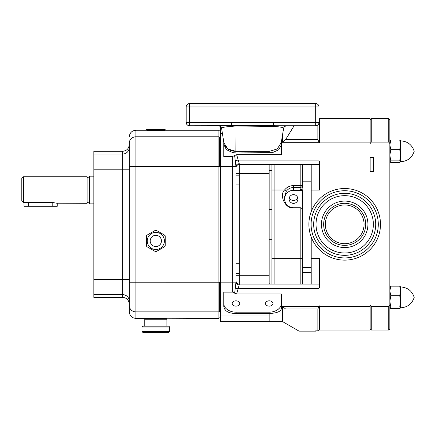 <?xml version="1.0" encoding="UTF-8"?>
<svg xmlns="http://www.w3.org/2000/svg" width="436" height="436" viewBox="0 0 436 436"><rect width="100%" height="100%" fill="white"/><g stroke="black" fill="none" stroke-linecap="round" stroke-linejoin="round"><path stroke-width="0.65" d="M89.315 176.738A1.106 1.106 0 0 1 88.208 177.844A1.106 1.106 0 0 1 87.102 176.738L87.102 203.301A1.106 1.106 0 0 1 88.208 202.195A1.106 1.106 0 0 1 89.315 203.301L89.315 176.738L89.865 176.182L93.854 176.182M87.102 203.301L56.882 203.192M87.102 176.738L23.462 176.738L23.462 202.544L21.8 200.767L21.8 178.4L23.462 176.738M21.8 200.767L23.462 202.544L52.789 202.544L57.22 203.301L57.22 206.293L24.013 206.293L24.013 202.544M89.315 203.307L89.865 203.857L89.865 176.182M93.854 203.857L89.865 203.857M129.269 301.129A6.638 6.496 0 0 0 122.63 294.627L122.63 297.379L93.854 297.379L93.854 151.281L122.63 151.281C126.663 150.889 128.876 148.676 129.269 144.643L129.269 147.537A6.638 6.496 180 0 1 122.63 154.033L122.63 151.281M163.533 318.22L218.921 318.405L218.921 166.459L135.912 166.459L135.912 282.201L129.269 282.201L129.269 305.516L129.269 143.144A6.638 6.36 -0 0 1 135.912 136.784L135.912 166.459L129.269 166.459M129.269 311.767L129.269 305.516A6.638 6.36 180 0 0 135.912 311.876L135.912 318.405C131.874 318.013 129.661 315.8 129.269 311.767M135.912 318.405L166.623 318.405C167.31 318.04 145.439 317.942 145.074 318.405L145.45 318.378M145.978 318.345L155.554 318.029M220.469 137.313L219.363 137.313L219.363 166.459L218.921 166.459L218.921 130.255L165.239 130.255L165.239 129.699L146.425 129.699L146.425 130.255L150.834 130.462C160.808 130.762 171.424 129.884 160.83 130.462M146.414 236.307A1.406 1.406 0 0 1 147.117 235.091L146.414 236.307L146.414 245.555L147.117 246.776A1.406 1.406 0 0 1 146.414 245.555M155.129 230.464A1.406 1.406 0 0 1 156.535 230.464L155.129 230.464L147.117 235.091M164.546 235.091A1.406 1.406 0 0 1 165.249 236.307L164.546 235.091L156.535 230.464M165.249 245.555A1.406 1.406 0 0 1 164.546 246.776L165.249 245.555L165.249 236.307M156.535 251.403A1.406 1.406 0 0 1 155.129 251.403L156.535 251.403L164.546 246.776M164.121 130.32L163.015 130.375M155.314 130.538L153.385 130.522M151.723 130.484L150.649 130.457M165.239 129.699L164.688 129.149L146.976 129.149L146.425 129.699M283.569 128.44L283.585 128.457C284.381 127.541 282.822 126.822 286.828 125.759A3.319 3.319 -90 0 0 283.569 128.44C283.891 127.595 280.942 126.941 274.729 126.473L235.985 125.977L230.459 126.473C224.24 126.941 221.292 127.595 221.613 128.44A3.319 3.319 -90 0 0 218.354 125.759L220.262 126.358L220.932 126.99L220.469 126.99L220.469 321.67L282.67 321.67L282.67 306.546L285.553 308.993C303.418 338.178 303.418 338.178 285.553 308.993L317.866 308.993L318.972 306.568L318.972 329.747L317.866 330.853L317.866 308.993M224.872 145.684L226.273 147.559M227.777 148.867L229.538 149.919M230.203 150.229L232.524 150.976M233.663 151.194L235.881 151.357L227.903 148.954L223.913 142.959L221.613 128.44M282.67 134.195L282.67 142.12L281.34 142.12L281.34 154.682L236.639 154.682L239.282 163.751A3.319 2.725 0 0 0 235.963 166.476L234.628 155.489L236.639 154.682M283.585 128.457L281.34 142.12M238.759 286.517L236.639 293.978L232.661 292.147L223.788 292.147L223.788 306.339C224.507 311.113 228.6 313.479 236.072 313.44L269.165 313.44L269.165 321.67M269.165 313.462C276.773 313.201 280.828 311.577 281.34 308.579L281.34 306.546L282.67 306.546M281.34 306.546L281.34 293.978L236.639 293.978M319.403 306.562L370.148 306.562L370.148 330.03L319.403 330.03L319.403 305.849L318.972 305.849L318.972 306.568M232.644 292.147L232.644 156.513L223.788 156.513L223.788 142.19M282.67 321.67L299.058 331.137L315.653 331.137L315.653 330.853L317.866 330.853L318.972 329.747M288.142 135.509L291.33 130.326M294.115 125.759L285.553 139.667L282.67 142.12M318.972 122.865L318.972 142.092L317.866 139.667L317.866 124.936M318.972 142.092L318.972 142.812L319.403 142.812L319.403 118.63L370.148 118.63L370.148 142.098L319.403 142.098M272.407 152.66L269.306 152.971L235.881 152.971L232.775 152.66L235.881 152.949L272.407 152.66L278.604 149.859L281.34 145.014A12.284 8.687 180 0 1 281.34 145.172M232.644 156.513L234.628 155.489M223.788 145.172A12.284 8.687 180 0 1 223.815 144.578M232.661 156.513L223.788 156.513M238.334 161.14L238.007 160.121L235.326 160.475L235.669 163.544M238.007 160.121L318.972 160.121L318.972 164.546L239.282 164.546A3.319 3.319 0 0 0 235.963 167.865M270.053 284.114L269.165 283.64L269.165 165.026L270.053 164.546M271.922 284.114L271.922 190.02L271.922 209.389L269.165 209.389M271.922 170.65L269.165 170.65M271.922 278.01L269.165 278.01M271.922 239.271L269.165 239.271M239.282 163.751L239.282 184.94L235.963 184.94M239.282 184.94L239.282 273.486L235.963 273.486M239.282 273.486L239.282 284.114L318.972 284.114L318.972 288.545L238.007 288.545L235.326 288.185L235.963 282.147L220.469 282.147M232.661 292.147L223.788 292.147M223.788 303.489A12.284 8.687 180 0 0 236.072 312.176L269.056 312.176A12.284 8.687 180 0 0 281.34 303.489M235.963 306.148A3.761 2.66 180 0 0 239.724 303.489A3.761 2.66 180 0 0 235.963 300.829A3.761 2.66 180 0 0 232.203 303.489A3.761 2.66 180 0 0 235.963 306.148M269.225 306.148A3.761 2.66 180 0 0 272.985 303.489A3.761 2.66 180 0 0 269.225 300.829A3.761 2.66 180 0 0 265.459 303.489A3.761 2.66 180 0 0 269.225 306.148M223.815 142.354L223.815 144.43L226.317 149.63L232.775 152.66M235.881 152.971L235.881 151.357L269.306 151.357L277.285 148.954L281.34 142.414M220.469 166.514L235.963 166.476L235.963 282.147M234.628 293.177L235.456 286.823M235.865 283.585L235.68 285.062M239.282 175.179L235.963 175.179M239.282 263.72L235.963 263.72M239.282 284.114A3.319 3.319 0 0 1 235.963 280.795A3.319 3.319 0 0 0 239.282 284.114L239.282 284.91A3.319 2.725 0 0 1 235.963 282.185M302.361 284.114L302.361 189.769L300.148 189.769L300.148 187.502A2.213 2.18 180 0 0 302.361 185.322A2.213 0.278 180 0 1 300.186 185.6L300.148 187.502L293.504 187.48C290.48 187.578 288.082 188.848 286.305 191.29L284.545 190.02C286.839 187.131 289.842 185.654 293.542 185.578L300.186 185.6L300.186 164.546M286.305 191.29L284.648 196.554L284.648 199.007A8.856 8.72 180 0 0 293.504 207.732L300.148 207.732A2.213 2.18 0 0 1 302.361 209.912M302.361 190.287L293.504 190.287A8.856 8.72 180 0 0 284.648 199.007M300.186 207.732L293.542 207.83C285.754 209.367 278.762 195.524 284.545 190.02L274.097 190.02L274.097 258.641L300.186 258.641L300.186 207.847L300.867 207.847M293.504 194.647A4.425 4.36 180 0 0 289.079 199.007A4.425 4.36 180 0 0 293.504 203.367A4.425 4.36 180 0 0 297.93 199.007A4.425 4.36 180 0 0 293.504 194.647M289.324 197.573A4.425 4.36 180 0 0 297.684 197.573M302.361 164.546L302.361 187.518C302.219 188.875 301.483 189.627 300.148 189.769M370.148 119.737L371.254 118.63L371.254 142.098L370.148 143.526L370.148 142.098M388.743 142.098L388.743 118.63L389.849 119.737L389.849 143.526L388.743 142.098L371.254 142.098M389.849 143.526L389.849 328.924L388.743 330.03L388.743 306.562L389.849 305.135M390.792 162.519L389.849 161.702L390.792 162.519L399.736 162.519L400.673 161.702L399.736 160.884L390.792 160.884L389.909 161.892M400.673 161.691C407.529 161.276 412.042 157.805 414.2 151.281C412.036 144.757 407.529 141.291 400.673 140.872C407.529 141.291 412.036 144.757 414.2 151.281C412.042 157.805 407.529 161.276 400.673 161.691L400.673 155.265L399.736 149.646L400.673 144.845L400.673 140.768M399.736 160.884L400.673 155.265L400.673 144.845L399.736 140.043L400.673 140.866L399.736 140.043L390.792 140.043L389.849 144.845L390.792 149.646L389.849 155.265L390.792 160.884M389.849 140.866L390.792 140.043L389.849 140.866M399.736 149.646L390.792 149.646M400.619 286.768L400.673 301.358L399.736 295.739L400.673 290.943L399.736 286.141L390.792 286.141L389.849 290.943L390.792 295.739L389.849 301.358L390.792 306.977L389.849 307.892M389.849 307.794L390.792 308.617L399.736 308.617L400.673 307.794C407.529 307.369 412.042 303.903 414.2 297.379C412.036 290.856 407.529 287.384 400.673 286.97L399.736 286.141L400.673 286.959C407.529 287.384 412.036 290.856 414.2 297.379C412.042 303.903 407.529 307.369 400.673 307.789L400.673 301.358L399.736 306.977L390.792 306.977M389.849 286.959L390.792 286.141L389.849 286.959M400.673 307.794L399.736 306.977M399.736 295.739L390.792 295.739M388.743 306.562L371.254 306.562L371.254 330.03L388.743 330.03M370.148 306.562L370.148 305.135L371.254 306.562M318.972 287.417L319.403 287.417L319.403 258.553L311.211 258.553L311.211 237.02M311.211 284.114L311.211 258.553M311.211 211.64L311.211 164.546M311.211 190.107L319.403 190.107L319.403 161.244L318.972 161.244M370.148 171.593L373.472 171.593L373.472 157.538L370.148 157.538L370.148 171.593M319.403 285.204L318.972 285.204M319.403 163.456L318.972 163.456M274.097 164.546L274.097 190.02L271.922 190.02L271.922 164.546M231.663 122.434L231.663 125.682L189.507 125.759A3.319 3.319 0 0 1 186.183 122.434L186.183 106.94L189.507 106.94L189.507 103.621L315.68 103.621A3.319 3.319 0 0 1 318.999 106.94L318.999 122.434L315.68 122.434L315.68 106.94L318.999 106.94A3.319 3.319 0 0 0 315.68 103.621L315.68 106.94L189.507 106.94L189.507 122.434L315.68 122.434L315.68 125.759L275.928 125.759M315.68 125.759A3.319 3.319 0 0 0 318.999 122.434A3.319 3.319 0 0 1 315.68 125.759M232.377 126.238A3.319 1.662 -97.2 0 0 231.663 125.682L273.525 125.682L273.525 122.434M272.805 126.238A3.319 1.662 -82.8 0 1 273.525 125.682L275.835 125.759A3.319 1.782 -90 0 0 274.729 126.473M189.507 103.621A3.319 3.319 0 0 0 186.183 106.94A3.319 3.319 0 0 1 189.507 103.621M229.352 125.759A3.319 1.782 -90 0 1 230.459 126.473M145.613 318.405L144.768 319.25L166.895 319.25L166.051 318.405M166.895 326.193L166.895 319.25M144.768 326.193L144.768 319.25M142.828 326.193L168.836 326.193L169.675 327.038L141.989 327.038L142.828 326.193M169.675 331.534L168.836 332.379L142.828 332.379L141.989 331.534L169.675 331.534L169.675 327.038M141.989 331.534L141.989 327.038M150.207 240.934A5.624 5.624 0 0 1 155.832 235.309A5.624 5.624 0 0 1 161.456 240.934A5.624 5.624 0 0 1 155.832 246.553A5.624 5.624 0 0 1 150.207 240.934M147.259 240.934A8.573 8.573 0 0 1 155.832 232.355A8.573 8.573 0 0 1 164.405 240.934A8.573 8.573 0 0 1 155.832 249.506A8.573 8.573 0 0 1 147.259 240.934A8.573 8.573 0 0 1 155.832 232.355A8.573 8.573 0 0 1 164.405 240.934A8.573 8.573 0 0 1 155.832 249.506A8.573 8.573 0 0 1 147.259 240.934M147.117 246.776L155.129 251.403M375.701 224.333A31.011 31.011 0 0 0 344.696 193.322A31.011 31.011 0 0 0 313.686 224.333A31.011 31.011 0 0 0 344.696 255.338A31.011 31.011 0 0 0 375.701 224.333M373.358 224.333A28.667 28.667 0 0 0 344.696 195.666A28.667 28.667 0 0 0 316.029 224.333A28.667 28.667 0 0 0 344.696 252.994A28.667 28.667 0 0 0 373.358 224.333M321.452 224.333A23.244 23.244 0 0 0 344.696 247.572A23.244 23.244 0 0 0 367.935 224.333A23.244 23.244 0 0 0 344.696 201.089A23.244 23.244 0 0 0 321.452 224.333M365.722 224.333A21.032 21.032 0 0 0 344.696 203.301A21.032 21.032 0 0 0 323.665 224.333A21.032 21.032 0 0 0 344.696 245.359A21.032 21.032 0 0 0 365.722 224.333M364.06 224.333A19.369 19.369 0 0 0 344.696 204.964A19.369 19.369 0 0 0 325.327 224.333A19.369 19.369 0 0 0 344.696 243.697A19.369 19.369 0 0 0 364.06 224.333M311.102 224.333A33.588 33.588 0 0 0 344.696 257.921A33.588 33.588 0 0 0 378.285 224.333A33.588 33.588 0 0 0 344.696 190.739A33.588 33.588 0 0 0 311.102 224.333M308.89 224.333A35.807 35.807 0 0 0 344.696 260.134A35.807 35.807 0 0 0 380.497 224.333A35.807 35.807 0 0 0 344.696 188.526A35.807 35.807 0 0 0 308.89 224.333M28.438 206.293L28.438 202.544M52.789 206.293L52.789 202.544M93.854 154.033L122.63 154.033L122.63 294.627L93.854 294.627M129.269 279.465L93.854 279.465M129.269 169.195L93.854 169.195M220.469 282.217L135.912 282.201L135.912 311.876L218.921 311.876M129.269 136.893C129.661 132.86 131.874 130.647 135.912 130.255L135.912 136.784L218.921 136.784M219.363 137.313L218.921 137.313M220.469 166.443L219.363 166.443M219.363 282.217L219.363 311.348L218.921 311.348M220.469 311.348L219.363 311.348M269.165 314.999L220.469 314.999M318.972 306.361L281.34 306.361M222.431 133.661L220.469 133.661M317.866 139.667L285.553 139.667M318.972 142.3L281.34 142.3M235.963 173.403L269.165 173.403M235.963 275.263L269.165 275.263M236.072 313.44L236.072 312.176M269.056 313.44L269.056 312.176M235.881 151.357L235.985 125.977M300.186 284.114L300.186 258.641L302.361 258.641M293.504 190.287L293.542 185.578M302.361 272.696L311.211 272.696M302.361 267.497L311.211 267.497M302.361 181.163L311.211 181.163M302.361 175.964L311.211 175.964M271.922 258.641L274.097 258.641L274.097 284.114M189.507 125.759L189.507 122.434L186.183 122.434M122.63 297.379C126.663 297.772 128.876 299.984 129.269 304.017M135.912 130.255L146.425 130.255M220.469 130.805L218.921 130.805M220.469 317.855L218.921 317.855M388.743 118.63L371.254 118.63M370.148 328.924L371.254 330.03M319.403 329.474L318.972 329.474M319.403 119.186L318.999 119.186M218.354 125.759C222.365 126.822 220.801 127.541 221.602 128.457"/></g></svg>
